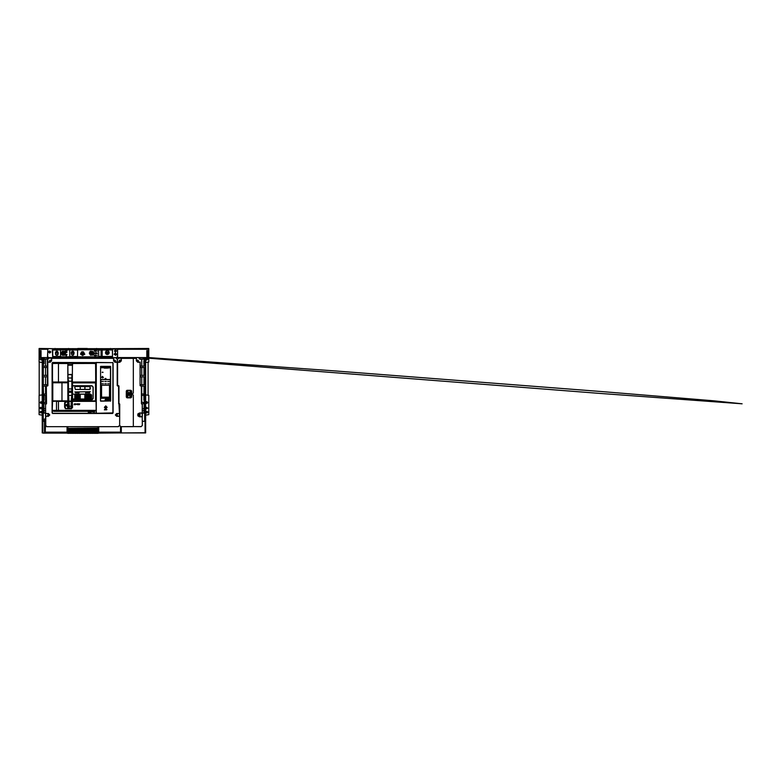 <?xml version="1.0" encoding="UTF-8"?>
<svg xmlns="http://www.w3.org/2000/svg" width="782" height="782" viewBox="0 0 782 782"><rect width="100%" height="100%" fill="white"/><g stroke="black" fill="none" stroke-linecap="round" stroke-linejoin="round"><path stroke-width="1.17" d="M83.361 348.664L95.883 348.664M69.246 348.664L81.778 348.664M95.042 357.775L94.446 357.775M70.683 357.775L70.087 357.775M48.308 357.579L39.1 357.579L39.1 348.469L54.3 348.664M110.839 348.664L148.805 348.469L148.805 357.579L116.821 357.579M145.041 357.677L145.638 357.677L145.638 432.925L145.041 432.925L145.041 425.398L145.638 425.398L145.041 425.398L145.041 357.579M145.041 364.598L143.859 363.708L143.859 360.805L143.859 362.428M143.859 394.91L143.859 400.237L143.859 394.627L145.041 393.698M42.863 432.925L42.267 432.925L42.267 357.677L42.863 357.677L42.863 432.729M42.863 362.643L42.961 360.805L44.046 360.805L44.046 363.708L42.863 364.598M46.324 386.093L43.333 386.093L44.046 413.121M145.041 432.729L98.708 433.12L121.278 432.925L121.278 426.689M102.119 356.445L102.119 350.004L101.034 350.004L101.034 356.445L102.119 356.445L101.201 356.269L101.201 350.033L101.992 350.033L101.992 356.269M52.071 410.394L52.071 363.024L52.668 362.428L52.071 363.024L52.668 362.428L52.071 363.024L52.071 412.925L52.668 413.522L52.071 412.925M95.619 382.007L72.364 382.007L72.364 399.064L90.702 399.064L91.592 398.175L91.592 395.008L90.702 394.118L72.364 394.118L90.702 394.216L91.494 395.008L91.494 398.175L91.592 395.008M72.267 362.76L67.917 362.975L72.364 363.327L72.267 362.76L72.364 363.522L95.609 363.425L76.362 363.425M72.364 390.677L71.973 399.758M68.405 399.162L68.405 389.622M72.364 399.064L72.364 401.41L95.609 401.41M67.614 401.811L65.688 401.86L64.642 402.73L64.603 407.09L65.385 408.703L71.377 408.81L72.57 407.618L72.364 400.853L95.648 400.853L95.756 382.31L72.57 382.31L72.531 385.897L91.817 385.897L93.009 387.09L93.009 398.458L91.817 399.641L72.531 399.641L72.57 385.741L91.817 385.741L93.166 387.09L93.166 398.458L92.178 399.592M72.364 400.853L72.531 399.641L91.817 399.807M51.377 358.176L48.904 358.176L51.573 358.176L51.475 360.844L50.185 362.232L47.712 362.037L47.907 385.604L46.324 385.995L46.529 403.717L45.532 404.118L45.532 413.522L48.406 413.619L49.696 414.91L48.406 416.298L49.794 414.91L48.406 413.522L45.639 413.619L48.406 413.522M51.573 358.176L113.752 358.176M45.639 416.19L45.532 425.506L46.724 426.689L118.405 426.689L119.597 425.506L119.597 416.298L116.723 416.298L115.541 414.91L116.723 413.522L115.335 414.91L116.723 416.298M45.737 416.19L48.406 416.092L45.639 416.092L45.532 404.118L46.324 403.717L44.046 403.717M64.74 426.689L65.659 426.689M116.723 413.717L119.597 413.522L119.754 404.118L119.499 416.19M117.515 359.358L117.222 362.232L119.812 362.232L121.278 360.844L119.939 362.037L114.944 362.134L117.32 362.037L117.32 359.358L118.61 358.273L117.417 359.358L116.235 358.176M47.712 382.633L47.712 383.219M46.324 400.746L46.324 401.938M46.324 398.175L46.324 400.55M52.071 410.374L52.071 363.425L67.985 363.454M68.405 399.758L68.014 408.615L67.809 368.84M67.809 363.425L68.014 382.007L52.179 382.007L52.502 401.41M52.599 382.007L52.111 363.425M131.542 391.02L130.956 390.326L131.542 393.708L133.36 393.111L133.36 358.176L136.527 358.176M118.61 358.273L121.278 358.176L121.083 360.844M139.499 416.786L142.373 416.786L142.373 413.023L139.499 413.023L137.867 413.971L137.867 415.848L139.499 416.786L138.043 415.75L138.043 414.069L139.499 413.121L142.373 413.023L142.373 404.118L141.581 403.522M140.193 362.037L140.037 385.604L140.037 362.232L137.691 362.232L136.332 360.844L136.332 358.332L121.278 358.332L121.278 360.844M141.581 389.065L141.581 388.468M141.18 426.532L133.36 426.532L141.18 426.689L142.373 425.506L142.265 416.689L142.373 425.506L141.18 426.532L142.207 425.506M131.542 397.1L130.956 397.696L131.64 397.1L131.542 394.411L133.36 395.008L133.36 426.532L120.78 426.689L133.36 426.689M101.103 356.445L102.09 356.172M102.09 350.131L101.083 350.248L101.103 353.425M92.608 355.087L90.692 354.011L89.617 352.096M98.112 433.296L98.112 428.331L67.614 428.331L67.614 433.296L67.917 432.25L67.917 433.296L69.5 433.296M90.341 428.995L90.868 429.24L90.106 429.24M83.801 428.995L84.329 429.24M67.614 426.689L67.614 428.331L67.614 426.689M96.049 413.522L96.147 410.384L96.245 413.522L52.668 413.522L112.471 413.522L113.058 412.925L96.245 413.326L96.245 362.633L52.668 362.428L112.891 362.604L113.058 412.925L112.471 413.522L113.058 412.925L113.058 363.024L112.471 362.428M145.041 360.805L145.041 362.643M145.041 398.468L145.041 400.237M144.543 364.49L143.859 357.579M143.859 413.121L144.543 393.815M42.863 400.237L42.961 398.546L43.362 400.237L44.046 400.237L44.046 394.91M42.961 357.579L42.863 360.805M43.362 357.579L43.333 366.093L47.419 366.093M112.471 356.788L112.471 349.662L52.365 349.955L52.668 356.788L112.471 356.885L112.471 349.564L52.267 349.955L52.668 356.885L112.471 356.885M74.104 352.526L72.667 351.196L71.328 352.526L71.328 353.914L72.667 355.253L73.997 353.914L72.667 352.584L71.328 353.914L72.667 355.253L73.997 353.914L73.997 352.526L72.667 351.196L71.23 352.526L71.944 355.155L73.381 355.155L74.104 352.526L73.381 351.284L71.944 351.284L71.23 352.526M58.161 353.914L58.161 352.526L56.822 351.196L55.483 352.526L55.483 353.914L56.822 355.253L58.161 353.914L56.822 352.584L55.483 353.914L56.822 355.253L58.259 353.914L57.545 351.284L56.108 351.284L55.385 353.914L56.108 355.155L57.545 355.155L58.259 353.914M55.385 352.526L56.822 351.196L58.259 352.526M47.907 348.772L47.614 356.621L48.67 357.677L116.459 357.677L117.515 356.621L117.613 349.065L47.907 348.664L47.516 356.621L48.67 357.775L116.459 357.775L117.613 356.621L117.613 349.065L47.907 348.664M94.192 363.522L96.147 363.425L96.059 382.007L95.609 363.425M114.944 362.037L113.556 360.844L113.556 358.352L51.573 358.352L51.573 360.844L50.185 362.134L47.907 362.134M46.724 426.493L45.737 425.506L46.724 426.689L118.405 426.689M119.754 404.118L119.597 425.506L120.78 426.689L119.597 425.506M47.712 362.037L47.712 359.358L48.904 358.176L47.712 359.358L47.81 362.037L50.185 362.134M113.654 358.273L113.752 360.844M117.222 385.604L117.222 362.232L114.944 362.232L113.654 360.844L113.654 358.352M118.962 385.995L118.962 403.717L118.61 385.995L117.613 385.995M118.61 403.717L119.402 403.756M116.723 416.092L119.499 416.092L119.499 413.717L119.597 416.092M117.417 385.604L117.417 362.232L117.417 385.604L118.61 385.8L117.613 385.897M103.771 367.736L103.771 366.553L100.604 366.553L100.604 367.736L103.869 367.736L100.604 367.736L100.507 401.01L110.702 401.01L100.604 401.01L100.604 366.553L100.507 401.01M110.702 401.01L110.604 366.553L110.545 401.166M121.181 360.844L121.181 358.332L121.181 360.844L119.89 362.134L117.574 362.134L117.574 385.604L118.61 385.643M141.415 385.995L140.193 385.604L141.581 385.995L141.415 403.717L141.376 385.956M136.527 360.844L137.691 362.037L140.095 362.134M126.273 397.1L126.967 397.794L126.273 397.1L126.273 391.02L126.967 390.326L130.956 390.326M74.867 394.48L75.228 395.213L79.441 395.174L79.441 397.93L80.175 398.693L74.847 398.8M80.087 394.333L79.813 395.213L75.59 395.252L75.59 398.009L74.867 398.693L75.219 397.96L79.441 398.009L75.59 398.009M90.194 394.284L84.945 394.382L85.043 398.898L85.697 395.174L89.539 395.174L89.539 398.009L85.697 398.009L89.91 397.96L90.194 398.898L90.292 394.402L89.539 395.252L85.326 395.213L84.945 394.411M91.191 352.242L92.55 353.532L92.198 352.496L91.191 352.242M90.448 352.75L89.686 351.988L90.341 351.519L93.273 354.451L90.341 351.519L92.872 354.666L89.774 352.086L90.243 351.431M71.973 379.133L71.973 407.93L71.973 393.238L71.182 401.205L71.768 398.742M68.464 395.409L68.523 400.628L69.197 401.313L71.182 401.313L71.182 406.249L69.197 406.249L68.405 407.911L68.405 392.388L68.405 407.911L71.768 408.048L68.611 407.911L69.197 406.376L68.611 395.409L71.915 395.409L71.817 393.209M67.682 402.007L68.014 401.635M68.014 408.81L67.086 408.615L67.956 408.615M90.194 398.898L84.945 398.8M145.638 358L597.683 393.258L742.098 403.766L713.516 400.746L602.062 391.587L334.227 370.903L148.805 357.53M109.197 352.633L108.669 353.943L107.32 354.51L105.971 353.943L105.433 352.633L105.99 351.304L107.32 350.747L108.649 351.304L109.197 352.633M80.878 353.22L81.729 354.676L83.41 354.676L84.251 353.22L83.41 351.763L81.729 351.763L80.878 353.22M139.499 416.689L137.955 415.799L137.955 414.02L139.499 413.121M61.104 353.22L62.228 351.274L64.486 351.274L65.61 353.22L64.486 355.175L62.228 355.175L61.104 353.22M65.512 353.22L64.437 355.096L62.277 355.096L61.201 353.22L62.277 351.353L64.437 351.353L65.512 353.22M55.385 348.664L68.239 348.664M96.89 348.664L109.744 348.664M110.575 348.469L109.822 348.664M94.847 428.878L95.238 429.23L94.446 429.23L94.847 428.878M90.487 428.878L90.878 429.23L90.086 429.23L90.477 428.888M79.598 428.878L79.989 429.23L79.197 429.23L79.598 428.878M108.972 351.724L107.32 352.829L105.668 351.724M115.042 354.217L115.834 354.217L115.042 354.217M49.295 352.037L50.087 352.037L49.295 352.037M114.944 354.217L115.931 354.217L115.433 353.718L114.944 354.217M49.198 352.037L50.185 352.037L49.696 351.538L49.198 352.037M147.818 412.134L146.928 413.023L146.029 412.134L146.928 411.244L147.818 412.134M147.818 402.535L146.928 403.424L146.029 402.535L146.928 401.635L147.818 402.535M146.195 407.295L147.818 408.077L146.195 408.859M147.818 359.163L146.928 360.052L146.029 359.163L146.928 358.273L147.818 359.163M40.977 408.966L41.876 408.077L40.684 407.187L39.794 408.077L40.977 408.966M40.087 412.134L40.977 413.023L41.876 412.134L40.977 411.244L40.087 412.134M40.087 402.535L40.977 403.424L41.876 402.535L40.977 401.635L40.087 402.535M40.087 359.163L40.977 360.052L41.876 359.163L40.977 358.273L40.087 359.163M145.638 407.696L146.527 407.305L147.124 408.077L146.527 408.839L145.638 408.458M41.769 408.077L40.977 408.869L40.185 408.077L40.977 407.285L41.769 408.077M92.872 351.548L90.556 351.255L89.295 353.22L90.556 355.194L93.429 354.901L94.045 353.122L93.156 351.832M48.601 352.037L49.696 353.122L50.781 352.037L49.696 350.942L48.601 352.037M115.638 355.351L116.772 354.217L115.237 353.073L114.104 354.217L115.638 355.351M49.149 352.037L49.696 351.489L50.243 352.037L49.696 352.584L49.149 352.037M73.704 352.037L73.009 352.037L73.704 352.037M72.315 352.037L71.621 352.037L72.315 352.037M57.858 352.037L57.174 352.037L57.858 352.037M56.48 352.037L55.786 352.037L56.48 352.037M62.316 353.22L63.362 354.266L64.398 353.22L63.362 352.183L62.316 353.22L64.398 353.22M61.974 353.22L63.362 354.608L64.74 353.22L63.362 351.841L61.974 353.22M81.279 353.22L83.85 353.22L82.569 354.51L81.279 353.22L82.569 351.939L83.85 353.22L81.289 353.063M115.638 354.754L116.176 354.217L115.237 353.669L114.7 354.217L115.638 354.754M95.736 355.38L97.32 355.429L95.736 355.38M95.433 351.587L94.896 351.05L95.433 350.453L94.251 351.02L95.433 351.587M96.225 351.02L97.32 351.069L96.225 351.02M95.433 355.947L94.896 355.399L95.433 354.803L94.251 355.38L95.433 355.947M80.448 354.05L82.569 355.497L84.827 354.109L82.569 355.399L80.448 354.05M65.717 355.106L66.226 355.996L66.783 355.077L66.226 355.898L65.717 355.106M65.717 351.734L65.923 352.545L66.929 352.408L66.617 351.617L66.675 352.252L65.717 351.734M66.646 352.311L65.786 351.812L66.646 352.311M67.086 402.007L65.698 402.046L64.789 404.177L65.444 408.527L67.086 408.615M116.723 416.19L115.433 414.91L116.723 413.619L115.433 414.91L116.723 416.19L119.402 416.19M48.406 414.216L49.1 414.91L48.406 415.604L47.712 414.91L48.406 414.216M50.185 360.15L50.879 360.844L50.185 361.538L49.501 360.844L50.185 360.15M114.944 360.15L115.638 360.844L114.944 361.538L114.25 360.844L114.944 360.15M116.723 415.604L116.029 414.91L116.723 414.216L117.417 414.91L116.723 415.604M107.144 407.285L105.756 408.673L104.358 407.285L105.756 405.887L107.144 407.285M106.547 407.285L104.964 407.285L106.557 407.285L105.756 406.484L104.954 407.285L105.756 408.087L104.954 407.285L105.756 406.484L106.557 407.285L105.756 408.087M119.89 360.052L120.682 360.844L119.89 361.636L119.099 360.844L119.89 360.052M139.499 414.118L140.291 414.91L139.499 415.701L138.707 414.91L139.499 414.118M137.72 361.636L136.918 360.844L137.72 360.052L138.512 360.844L137.72 361.636M79.08 396.591L77.516 397.843L75.952 396.591L77.516 395.33L79.08 396.591L77.516 395.526L76.147 396.591L77.516 397.657L78.884 396.591M89.177 396.591L87.613 397.843L86.049 396.591L87.613 395.33L89.177 396.591L87.613 395.526L86.245 396.591L87.613 397.657L88.982 396.591L88.092 396.454M48.406 416.092L49.598 414.91L48.406 413.717M90.429 353.2L91.758 354.207L90.898 353.2M87.271 348.469L77.858 348.469M73.058 353.22L73.811 353.22M105.531 353.22L109.099 353.22M55.092 348.508L54.378 348.664M69.168 348.664L68.454 348.508M96.675 348.508L95.961 348.664M147.612 356.592L147.612 350.649L146.82 350.649L146.82 356.592L147.612 356.592M41.084 356.592L41.084 350.649L40.293 350.649L40.293 356.592L41.084 356.592M73.058 352.643L73.058 353.425L73.909 353.425M145.638 394.91L148.805 395.301L148.805 414.704L145.638 415.105M148.805 357.579L148.805 362.037L145.638 362.428M147.612 354.178L146.82 354.5M146.82 352.731L147.612 353.063M145.041 367.579L145.638 367.579M145.638 383.024L145.041 383.024M44.046 399.143L43.362 398.546L43.362 393.815L42.863 398.468M42.267 415.105L39.1 414.704L39.1 395.301L42.267 394.91M44.046 357.579L44.046 362.428M39.1 357.579L39.1 362.037L42.267 362.428M40.293 354.178L41.084 354.5M41.084 352.731L40.293 353.063M42.267 367.579L42.863 367.579M42.863 383.024L42.267 383.024M42.267 425.398L42.863 425.398M67.017 426.689L67.017 433.12L43.254 433.12M43.254 421.342L43.254 413.121L45.532 413.121M142.373 413.121L144.65 413.121L144.65 421.342M42.863 421.342L44.447 421.342M142.373 421.342L145.041 421.342M45.571 402.329L45.571 395.399M46.324 402.329L44.046 402.329M44.046 410.55L45.532 410.55M142.373 410.55L143.859 410.55M39.198 395.037L39.198 362.301M108.16 350.942L106.479 350.942M148.111 362.428L148.111 394.91M146.625 403.375L147.221 402.535L146.625 401.694M146.625 360.003L147.221 359.163L146.625 358.322M44.046 408.566L45.532 408.566M142.373 408.566L143.859 408.566M143.859 403.717L143.262 403.717L143.262 402.329L141.581 402.329M143.859 402.329L143.262 402.329M143.859 395.399L141.581 395.399M141.581 386.093L143.986 386.093L143.986 394.02L141.581 394.02M140.193 376.787L143.986 376.787L143.986 384.705L140.193 384.705M140.193 367.481L143.986 367.481L143.986 375.399L140.193 375.399M143.986 364.168L143.986 366.093L140.193 366.093M143.859 359.163L143.262 359.163L143.262 357.775L139.89 357.775M143.859 357.775L143.262 357.775M49.432 352.33L49.96 352.33M106.088 352.33L108.551 352.33M47.419 375.399L43.333 375.399L43.333 367.481L47.419 367.481M47.419 384.705L43.333 384.705L43.333 376.787L47.419 376.787M43.812 394.02L46.324 394.02M44.046 395.399L46.324 395.399M47.419 385.8L47.419 357.579M81.875 354.314L83.254 354.314M106.479 354.314L108.16 354.314M115.052 354.314L115.824 354.314M139.89 358.576L139.89 357.579M108.933 353.601L105.707 353.601M83.801 353.601L81.338 353.601M64.329 353.601L62.394 353.601M140.174 359.163L143.262 359.163M141.738 366.093L141.738 359.163M141.738 375.399L141.738 367.481M141.738 384.705L141.738 376.787M141.738 394.02L141.738 386.093M141.738 402.329L141.738 395.399M142.168 403.913L143.262 403.717M45.571 394.02L45.571 386.093M45.571 384.705L45.571 376.787M45.571 375.399L45.571 367.481M45.571 366.093L45.571 359.163M44.046 359.163L47.419 359.163M47.419 357.775L44.046 357.775M60.585 356.387L60.488 349.955L52.668 350.053L52.765 356.494L60.585 356.387M69.794 356.494L77.516 356.494L77.614 350.053L69.794 349.955L69.794 356.494M112.471 356.387L112.364 349.955L98.61 350.053L98.708 356.494L112.471 356.387M115.237 350.453L114.465 350.678L114.866 351.48L115.237 350.453M115.638 350.453L116.235 351.304L116.274 350.453L115.638 350.453M115.296 352.223L115.902 351.577L115.472 352.037L115.062 351.499L115.296 352.223M115.394 350.111L115.736 349.662L115.394 350.111M115.101 350.248L115.325 349.662L115.101 350.248M97.32 353.767L96.9 352.731L96.528 353.767L97.32 353.767M95.472 353.669L95.668 352.78L95.472 353.669M94.495 352.858L94.612 353.532L94.495 352.858M66.92 354.412L65.532 354.608L66.92 354.412M66.92 350.844L65.532 351.05L66.529 351.636L66.92 350.844M53.557 411.381L87.701 411.381L87.701 410.794L53.557 410.794L53.557 411.381L87.701 411.381M55.502 410.394L96.049 410.394L96.049 413.326L52.668 413.326M93.557 411.176L94.475 410.882L94.172 411.977L93.175 411.772L94.358 412.251L94.475 410.882L93.224 411.43M91.934 410.814L91.592 411.713L93.058 411.361L93.009 410.794L92.687 411.43L91.944 410.843L91.572 411.293M91.386 411.948L91.367 410.804L90.712 411.918L90.36 411.488M90.282 410.814L90.272 412.231L90.272 411.43L89.901 411.801M89.216 410.843L88.288 412.241L89.734 412.28L88.845 411.137M95.648 400.853L95.756 382.31L96.147 410.384L55.747 410.394L58.406 410.394L56.529 410.335L56.529 401.41L68.014 401.41M56.529 410.335L55.747 410.394M52.267 363.024L52.247 382.007M52.599 401.41L52.238 410.345L52.247 382.31M96.245 413.522L112.471 413.326M96.147 382.31L96.147 410.394L96.049 382.31M96.147 363.425L96.147 382.007L96.049 363.425M95.707 382.007L95.648 363.425M95.756 363.522L95.756 382.007M72.462 362.975L72.364 382.007M68.014 363.327L68.014 364.608L72.364 364.608M68.014 407.745L68.014 406.415M67.614 402.007L67.614 408.615M68.014 408.175L71.377 408.81M66.92 404.421L65.326 404.91L65.287 405.653L65.287 404.968M66.939 404.431L66.939 406.19M66.802 405.721L65.287 405.672M65.336 405.711L65.923 405.711M67.115 405.799L67.311 405.301M67.311 405.291L67.076 404.734M94.524 401.41L95.013 401.41M74.896 404.665L75.228 403.756L75.561 404.665L75.385 404.079L74.896 404.665M78.308 404.665L78.64 403.756L78.972 404.665L78.796 404.079L78.308 404.665M76.802 403.923L77.389 403.766L77.389 404.665L76.802 403.923M77.535 403.923L78.112 403.766L78.112 404.665L77.535 403.923M76.392 404.216L75.727 404.216L76.392 404.167M79.402 404.665L79.754 403.766L79.402 404.665M74.124 404.665L74.534 403.766L74.769 404.665L74.124 404.665M75.942 404.46L76.177 403.962L75.942 404.46M72.364 407.618L71.377 408.615L72.364 407.618M72.364 401.41L72.57 407.618M95.541 401.41L95.541 382.31M72.364 382.867L95.648 382.867M92.784 386.386L91.817 385.741M92.511 399.426L93.166 398.458M76.225 392.672L76.792 392.672L76.225 392.672M77.701 392.535L78.141 392.818L77.701 392.535M79.187 392.378L78.962 392.965L79.187 392.378M87.897 392.378L87.525 392.975L87.897 392.378M86.44 392.378L86.128 392.975L86.44 392.378M85.932 392.378L85.619 392.975L85.932 392.378M88.102 392.535L88.542 392.818L88.102 392.535M75.404 389.309L74.72 387.246L75.404 389.416L89.715 389.416L90.409 388.722L89.715 386.552L75.404 386.552L89.715 386.66L90.311 387.246L89.715 389.309L75.404 389.416M74.72 387.246L75.404 386.552M90.292 391.684L74.769 391.978L90.292 391.684M89.128 392.632L88.669 392.975L89.119 392.564M89.363 392.965L89.676 392.378L89.402 392.975M86.626 392.672L87.193 392.672L86.626 392.672M76.04 392.378L75.668 392.975L76.04 392.378M78.503 392.447L78.268 392.975L78.503 392.447M77.496 392.378L77.125 392.975L77.496 392.378M74.818 387.246L75.404 386.66M84.915 389.309L84.915 386.66M80.214 386.66L80.214 389.309M110.389 358.176L110.985 358.176M53.948 358.176L54.544 358.176M55.141 358.176L55.737 358.176M56.324 358.176L56.92 358.176M57.516 358.176L58.112 358.176M58.709 358.176L59.295 358.176M59.891 358.176L60.488 358.176M61.084 358.176L61.67 358.176M62.267 358.176L62.863 358.176M63.459 358.176L64.056 358.176M64.642 358.176L65.238 358.176M65.835 358.176L66.431 358.176M67.017 358.176L67.614 358.176M68.21 358.176L68.806 358.176M72.765 358.176L73.361 358.176M73.948 358.176L74.544 358.176M75.14 358.176L75.737 358.176M76.333 358.176L76.919 358.176M77.516 358.176L78.112 358.176M78.708 358.176L79.295 358.176M79.891 358.176L80.487 358.176M81.084 358.176L81.67 358.176M82.266 358.176L82.863 358.176M83.459 358.176L84.055 358.176M84.642 358.176L85.238 358.176M85.834 358.176L86.431 358.176M87.017 358.176L87.613 358.176M88.21 358.176L88.806 358.176M89.402 358.176L89.989 358.176M90.585 358.176L91.181 358.176M91.777 358.176L92.364 358.176M96.127 358.176L96.724 358.176M97.32 358.176L97.916 358.176M98.503 358.176L99.099 358.176M99.695 358.176L100.291 358.176M100.888 358.176L101.474 358.176M102.071 358.176L102.667 358.176M103.263 358.176L103.85 358.176M104.446 358.176L105.042 358.176M105.638 358.176L106.225 358.176M106.821 358.176L107.417 358.176M108.014 358.176L108.61 358.176M109.197 358.176L109.793 358.176M51.475 358.273L51.475 360.844M45.532 413.717L45.532 416.092M119.597 413.717L116.723 413.619L119.402 413.619M118.698 403.717L118.61 385.8L118.805 403.717L119.597 404.118M117.417 362.037L117.417 359.358L117.417 362.037M47.81 362.134L47.712 385.604L46.324 385.995L46.324 403.717M112.471 362.633L96.049 362.428M110.702 366.553L100.507 366.553M106.978 409.533L106.557 409.26L106.978 409.533M104.68 409.26L104.407 409.856L104.68 409.26M106.029 409.328L106.469 409.856L106.029 409.328M105.697 409.26L105.717 409.866L105.697 409.26M105.374 409.26L104.954 409.856L105.374 409.26M100.663 366.396L110.545 366.396M67.809 378.996L67.809 363.522L58.406 363.522L58.406 382.007L67.809 382.007L67.809 381.284M52.462 363.522L52.462 382.007M52.599 382.31L68.014 382.31L55.483 382.31L55.473 382.838L67.809 382.838L67.809 400.883L52.746 400.883L52.746 382.838L55.473 382.838M52.462 382.31L55.483 382.31M52.677 382.31L52.58 382.877L52.502 382.31M68.014 382.877L67.809 382.31M68.014 400.843L67.809 401.616M61.974 382.838L61.974 400.883L52.677 401.41M84.867 394.216L84.867 398.967L90.37 398.967L90.37 394.216M90.702 399.064L91.494 398.175L90.702 398.967L72.57 398.967M80.272 394.216L80.272 398.967L74.759 398.967L74.759 394.216M93.654 410.794L93.185 411.244M94.29 411.528L94.651 411.166M94.661 411.234L94.29 411.606M94.29 411.762L94.661 411.391M94.661 411.469L94.29 411.84M94.016 412.28L94.661 411.625M94.661 411.703L94.094 412.28M94.251 412.27L94.661 411.86M93.713 410.794L93.175 411.322M91.572 411.215L91.895 410.794M91.944 411.156L91.572 411.528M91.572 411.449L91.944 411.078M92.462 411.723L93.058 411.127M93.058 410.98L92.687 411.352M93.058 411.215L92.54 411.723M92.687 411.264L93.058 410.892M92.687 411.967L93.058 411.596M93.058 411.674L92.687 412.046M90.712 411.918L91.386 411.4M91.386 411.479L90.78 411.997M90.82 412.046L91.386 411.635M91.386 411.713L90.888 412.124M89.91 412.261L90.272 411.899M89.901 411.488L90.204 410.794M90.419 410.97L89.901 411.567M89.901 411.713L90.458 411.009M90.947 411.606L91.386 411.244M91.367 410.804L91.015 411.156M90.995 412.251L91.386 411.87M89.901 411.948L90.272 411.576M90.272 411.664L89.901 412.036M89.901 412.182L90.272 411.811M91.015 411.537L91.386 411.166M91.386 411.009L91.015 411.381M91.015 411.303L91.386 410.931M88.874 412.28L89.216 411.928M89.216 411.782L88.718 412.28M88.64 412.28L89.216 411.694M89.216 411.547L88.845 411.918M88.845 411.84L89.216 411.469M89.216 411.312L88.845 411.684M88.845 411.606L89.216 411.234M89.216 411.078L88.845 411.449M88.845 411.371L89.216 411M133.36 358.176L121.278 358.176M121.083 358.176L118.61 358.176L117.417 359.358M126.919 358.176L126.332 358.176M130.956 390.423L126.967 390.423L126.371 391.02L126.371 397.1M140.037 362.134L137.691 362.037M140.193 359.358L139 358.176M130.956 397.696L126.967 397.696M117.613 385.8L118.61 385.8M129.929 394.744L128.062 391.694L127.085 391.694L127.085 396.425L127.994 396.425L127.994 393.326L129.89 396.425L130.838 396.425L130.838 391.694L129.929 391.694L129.929 394.744M74.945 394.333L74.867 398.693M80.087 394.284L74.945 394.284M80.175 394.48L80.087 398.849M74.945 398.849L80.087 398.693L79.441 398.009M79.441 395.174L80.087 394.48L74.955 394.48L75.59 395.174M77.614 397.08L77.418 396.083L77.418 397.08M85.697 398.009L85.052 398.693L90.184 398.693L89.539 398.009M89.539 395.174L90.184 394.48L85.052 394.49L85.697 395.174M87.193 396.318L86.049 396.591M87.398 396.914L88.014 396.591L87.232 396.454M87.995 396.484L87.125 396.591M72.57 365.194L72.57 363.425M72.57 382.31L72.57 383.121M68.405 389.456L68.405 398.097M68.562 374.51L71.817 374.51L71.817 392.339L68.562 392.339L68.562 391.127L71.817 391.127L71.973 392.388M68.405 388.771L68.405 379.778M68.405 391.802L68.405 391.176M68.405 397.882L68.405 400.55M68.405 396.425L68.405 392.926M71.973 379.778L71.973 381.968M71.973 407.911L71.182 406.249L71.788 408.048M71.973 407.862L71.973 406.992L71.973 407.862M71.973 389.309L71.973 388.771L71.973 389.309M71.973 392.554L71.973 391.821L71.973 392.554M71.973 397.882L71.973 396.699L71.973 397.882M101.103 356.074L101.103 350.228M102.09 350.228L102.09 356.074M90.35 351.362L92.266 352.438L93.341 354.354M89.774 352.086L92.706 355.018M91.944 354.256L92.921 354.617M90.995 353.308L91.396 353.699M107.73 379.426L100.604 379.426L102.188 379.426L100.907 379.622L100.907 398.233L110.213 398.233L110.213 379.622L108.923 379.426L110.506 379.426L110.604 367.736L107.339 367.736L107.339 366.553L110.506 366.553L110.604 398.879M105.296 366.494L105.814 366.494M108.923 379.622L106.049 379.622L110.506 379.426L110.604 399.964M102.286 372.388L102.882 372.388L102.286 372.388M102.853 372.095L102.325 372.095L102.853 372.095M102.784 376.846L102.765 377.442M102.383 377.442L102.413 376.846M106.137 366.494L107.242 366.553L107.242 368.136L110.506 367.736L110.506 379.123M110.213 398.233L100.907 398.233L100.907 379.622L110.213 379.622L110.213 398.233M100.663 401.166L110.506 401.01M108.551 399.377L109.372 399.465L108.678 400.052L109.49 399.885L109.343 399.191L108.551 399.377M107.017 399.123L107.017 399.993L106.176 399.123L106.176 400.11L106.323 399.27L107.163 400.11L107.017 399.123M105.032 400.11L105.981 400.11L105.58 399.123L105.032 400.11M107.359 399.719L108.356 400.11L108.356 399.123L107.359 399.123L107.359 399.719M103.38 379.622L102.188 379.622M106.841 366.553L106.841 367.736L104.27 367.736L104.27 366.553L104.984 366.494M106.117 366.553L104.993 366.553M105.951 366.494L105.169 366.494M102.413 376.474L102.413 377.814L102.383 376.455M105.062 379.426L106.049 379.426M104.27 366.719L104.27 368.136L106.841 368.136L107.242 366.748M103.674 367.736L104.27 366.553M103.009 372.388L102.159 372.388L103.009 372.388M102.833 377.442L102.833 377.941L101.699 377.442L102.334 376.357L103.468 377.442L102.833 376.846M105.56 379.221L106 378.449L105.111 378.449L105.56 379.221M102.334 377.442L102.334 376.846M109.324 383.776L107.73 383.776L109.324 383.776M106.352 383.776L104.768 383.776L106.352 383.776M103.38 383.776L101.797 383.776L103.38 383.776M103.38 381.499L101.797 381.499L103.38 381.499M106.352 381.499L104.768 381.499L106.352 381.499M109.324 381.499L107.73 381.499L109.324 381.499M109.519 385.262L109.519 397.148L101.592 397.148L101.592 385.262L109.519 385.262M97.418 429.191L96.626 429.191M98.112 431.205L96.225 431.205L96.225 430.168L98.112 430.168M95.932 430.168L95.932 428.409L95.932 431.205L94.055 431.205L94.055 430.168L96.225 430.168M97.818 433.296L95.932 433.296L95.932 432.25L96.225 433.296L96.225 432.25L98.112 432.25M96.626 432.348L97.369 432.358M97.818 431.205L97.818 432.25M96.225 431.205L95.932 432.25L94.055 432.25L94.055 433.296L93.752 432.25L94.055 433.296L95.639 433.296M96.626 430.266L97.369 430.266M97.359 431.312L96.685 431.312M95.238 429.191L94.446 429.191M93.752 430.168L93.752 428.409L93.752 431.205L91.875 431.205L91.875 430.168L94.055 430.168M95.639 431.205L95.639 432.25M94.055 431.205L93.752 432.25L91.875 432.25L91.875 433.296L91.572 432.25L91.875 433.296L93.459 433.296M95.228 430.266L94.446 430.266M93.058 429.191L92.276 429.191M91.572 430.168L91.572 428.409L91.572 431.205L89.695 431.205L89.695 430.168L91.875 430.168M93.048 432.358L92.315 432.358M93.459 431.205L93.459 432.25M91.875 431.205L91.572 432.25L89.695 432.25L89.695 433.296L89.402 432.25L89.695 433.296L91.279 433.296M93.048 430.266L92.325 430.266M92.999 431.312L92.325 431.312M90.878 429.191L90.096 429.191M89.402 430.168L89.402 428.409L89.402 431.205L87.516 431.205L87.516 430.168L89.695 430.168M90.868 432.358L90.106 432.358M91.279 431.205L91.279 432.25M89.695 431.205L89.402 432.25L87.516 432.25L87.516 433.296L87.222 432.25L87.516 433.296L89.099 433.296M90.145 430.266L90.829 430.266M90.82 431.312L90.086 431.312M88.698 429.191L87.916 429.191M87.222 430.168L87.222 428.409L87.222 431.205L85.336 431.205L85.336 430.168L87.516 430.168M88.698 432.358L87.955 432.358M89.099 431.205L89.099 432.25M87.516 431.205L87.222 432.25L85.336 432.25L85.336 433.296L85.043 432.25L85.336 433.296L86.919 433.296M88.698 430.266L87.965 430.266M88.649 431.312L87.975 431.312M86.528 429.191L85.737 429.191M85.043 430.168L85.043 428.409L85.043 431.205L83.156 431.205L83.156 430.168L85.336 430.168M85.746 432.25L86.479 432.358M86.919 431.205L86.919 432.25M85.336 431.205L85.043 432.25L83.156 432.25L83.156 433.296L82.863 432.25L83.156 433.296L84.739 433.296M85.746 430.168L86.47 430.266M86.47 431.312L85.756 431.205M84.348 429.191L83.557 429.191M82.863 430.168L82.863 428.409L82.863 431.205L80.986 431.205L80.986 430.168L83.156 430.168M84.339 432.358L83.606 432.358M84.739 431.205L84.739 432.25M83.156 431.205L82.863 432.25L80.986 432.25L80.986 433.296L80.683 432.25L80.986 433.296L82.569 433.296M84.339 430.266L83.606 430.266M84.29 431.312L83.615 431.312M82.169 429.191L81.377 429.191M80.683 430.168L80.683 428.409L80.683 431.205L78.806 431.205L78.806 430.168L80.986 430.168M81.377 432.348L82.13 432.358M82.569 431.205L82.569 432.25M80.986 431.205L80.683 432.25L78.806 432.25L78.806 433.296L78.503 432.25L78.806 433.296L80.39 433.296M81.377 430.266L82.12 430.266M82.11 431.312L81.436 431.312M79.989 429.191L79.207 429.191M78.503 430.168L78.503 428.409L78.503 431.205L76.626 431.205L76.626 430.168L78.806 430.168M79.979 432.358L79.197 432.348M80.39 431.205L80.39 432.25M78.806 431.205L78.503 432.25L76.626 432.25L76.626 433.296L76.333 432.25L76.626 433.296L78.21 433.296M79.979 430.266L79.197 430.266M77.809 429.191L77.027 429.191M76.333 430.168L76.333 428.409L76.333 431.205L74.446 431.205L74.446 430.168L76.626 430.168M77.066 432.358L77.77 432.358M78.21 431.205L78.21 432.25M76.626 431.205L76.333 432.25L74.446 432.25L74.446 433.296L74.153 432.25L74.446 433.296L76.03 433.296M77.076 430.266L77.76 430.266M77.809 430.227L77.017 430.266L77.809 430.266M77.75 431.312L77.076 431.312M75.629 429.191L74.847 429.191M74.153 430.168L74.153 428.409L74.153 431.205L72.267 431.205L72.267 430.168L74.446 430.168M74.886 432.358L75.639 432.348M76.03 431.205L76.03 432.25M74.446 431.205L74.153 432.25L72.267 432.25L72.267 433.296L71.973 432.25L72.267 433.296L73.85 433.296M74.896 430.266L75.639 430.266M73.449 429.191L72.667 429.191M71.973 430.168L71.973 428.409L71.973 431.205L70.087 431.205L70.087 430.168L72.267 430.168M73.449 432.358L72.706 432.358M73.85 431.205L73.85 432.25M72.267 431.205L71.973 432.25L70.087 432.25L70.087 433.296L69.794 432.25L70.087 433.296L71.67 433.296M73.449 430.266L72.716 430.266M73.4 431.312L72.726 431.312M71.279 429.191L70.488 429.191M69.794 430.168L69.794 428.409L69.794 431.205L67.917 431.205L67.917 430.168L70.087 430.168M70.488 432.348L71.23 432.358M71.67 431.205L71.67 432.25M70.087 431.205L69.794 432.25L67.614 432.25M70.488 430.266L71.221 430.266M71.221 431.312L70.546 431.312M69.099 429.191L68.308 429.191M69.09 432.358L68.357 432.358M69.5 431.205L69.5 432.25M69.09 430.266L68.366 430.266M69.041 431.312L68.366 431.312M98.112 426.689L98.112 428.331L97.916 426.786L67.711 426.689M67.614 428.331L97.916 428.135M67.017 432.827L67.614 432.827M98.112 432.827L98.708 432.925M67.017 433.12L67.614 433.12M98.112 433.12L98.708 433.12M67.017 432.133L45.239 432.133L45.532 421.84M67.017 432.925L44.447 432.925L44.447 418.966L45.532 418.966M98.708 426.689L98.708 432.827M98.708 432.133L120.487 432.133L120.487 426.649M67.516 426.689L67.516 429.259L67.017 429.259M98.209 426.689L98.209 429.259L98.708 429.259M98.112 432.329L98.708 432.329M67.017 432.329L67.614 432.329M107.085 426.689L110.125 426.689M55.6 426.689L58.64 426.689M39.1 349.261L47.516 349.261M117.613 349.261L148.805 349.261M145.638 358.83L145.041 358.83M145.638 358.557L145.041 358.557M145.041 357.794L145.638 357.794M144.944 357.579L144.944 360.805L144.543 357.579M144.944 364.49L144.944 362.555L143.859 361.939M143.859 399.143L144.944 398.546L144.944 393.815M144.944 415.105L144.944 400.237L144.543 413.121M145.041 419.465L145.638 419.465M145.041 367.188L145.638 367.188M145.638 383.424L145.041 383.424M42.961 415.105L42.961 400.237L43.362 413.121M42.961 364.49L42.961 362.555L44.046 361.939M42.267 357.794L42.863 357.794M42.863 358.557L42.267 358.557M42.863 358.83L42.267 358.83M42.267 367.188L42.863 367.188M42.863 383.424L42.267 383.424M42.267 419.465L42.863 419.465M144.65 432.925L121.278 432.925M44.447 432.925L43.254 432.925M52.267 412.925L52.267 410.384M94.456 410.394L58.406 410.335L58.406 401.41M95.619 410.335L94.456 410.335M55.649 410.335L52.599 410.335M72.57 399.641L72.57 401.41M84.867 386.66L84.867 389.309M80.263 389.309L80.263 386.66M46.529 403.717L46.128 404.118M47.907 385.604L47.516 385.995M51.573 360.844L50.185 362.232M114.944 362.232L113.556 360.844M119.001 404.118L119.402 413.522L116.723 413.522M118.405 426.493L119.402 425.506M45.737 425.506L45.737 416.298L48.406 416.298M48.904 358.273L47.81 359.358M50.185 362.037L51.377 360.844M117.32 359.358L116.235 358.273M114.944 362.134L113.654 360.844M112.862 412.925L112.862 363.024M52.668 362.633L96.049 362.633M68.112 363.219L72.267 363.219M52.511 382.007L52.511 363.522L58.406 363.425M52.58 382.877L52.58 400.843M54.095 401.41L54.075 400.883M131.64 393.708L131.64 391.02M126.273 391.02L126.967 390.326M126.967 397.794L130.956 397.794M131.64 397.1L131.64 394.411M119.754 425.506L120.78 426.532M142.207 404.118L142.207 413.023L139.499 413.023M137.691 362.232L136.332 360.844M140.389 385.956L140.037 385.604M141.777 404.079L141.415 403.717M139.499 413.228L142.265 413.228L142.265 416.591L139.499 416.591M140.095 359.358L139 358.273M77.418 396.591L75.952 396.591M72.364 365.194L68.014 365.194M72.364 365.008L68.014 365.008M68.405 381.245L71.973 381.245L71.973 377.989L68.405 377.989M71.973 381.245L71.973 388.937L68.405 388.937M68.562 393.209L68.405 392.388M69.197 401.205L71.182 401.205M68.425 374.686L71.954 374.686M71.973 388.937L71.973 391.176M71.915 398.732L71.915 395.409M71.182 406.376L69.197 406.376M92.735 354.06L93.214 354.539M92.794 354.96L92.315 354.481M109.245 383.776L107.808 383.776L109.245 383.776M106.274 383.776L104.837 383.776L106.274 383.776M103.312 383.776L101.865 383.776L103.312 383.776M103.312 381.499L101.865 381.499L103.312 381.499M106.274 381.499L104.837 381.499L106.274 381.499M109.245 381.499L107.808 381.499L109.245 381.499M106.352 407.285L105.159 407.285L106.352 407.285M106.284 407.285L105.218 407.285L106.284 407.285M106.215 407.285L105.296 407.285L106.215 407.285M96.557 430.168L97.017 430.765L97.486 430.168M96.557 432.25L97.017 432.847L97.486 432.25M96.557 431.205L97.017 431.801L97.486 431.205M98.112 428.409L67.614 428.409M97.017 429.719L97.017 428.819L97.017 429.719M96.626 429.23L97.418 429.23M94.378 430.168L94.847 430.765L95.316 430.168M94.378 432.25L94.847 432.847L95.316 432.25M94.378 431.205L94.847 431.801L95.316 431.205M94.446 431.312L95.238 431.312M94.847 429.719L94.847 428.819L94.847 429.719M94.446 429.23L95.238 429.23M94.446 432.348L95.238 432.348M92.198 430.168L92.667 430.765L93.136 430.168M92.198 432.25L92.667 432.847L93.136 432.25M92.198 431.205L92.667 431.801L93.136 431.205M92.667 429.719L92.667 428.819L92.667 429.719M92.266 429.23L93.058 429.23M90.018 430.168L90.487 430.765L90.956 430.168M90.018 432.25L90.487 432.847L90.956 432.25M90.018 431.205L90.487 431.801L90.956 431.205M90.487 429.719L90.487 428.819L90.487 429.719M87.838 430.168L88.307 430.765L88.777 430.168M87.838 432.25L88.307 432.847L88.777 432.25M87.838 431.205L88.307 431.801L88.777 431.205M88.307 429.719L88.307 428.819L88.307 429.719M87.916 429.23L88.708 429.23M85.658 430.168L86.128 430.765L86.597 430.168M85.658 432.25L86.128 432.847L86.597 432.25M85.658 431.205L86.128 431.801L86.597 431.205M86.128 429.719L86.128 428.819L86.128 429.719M85.737 429.23L86.528 429.23M83.479 430.168L83.948 430.765L84.417 430.168M83.479 432.25L83.948 432.847L84.417 432.25M83.479 431.205L83.948 431.801L84.417 431.205M83.948 429.719L83.948 428.819L83.948 429.719M81.308 430.168L81.778 430.765L82.247 430.168M81.308 432.25L81.778 432.847L82.247 432.25M81.308 431.205L81.778 431.801L82.247 431.205M81.778 429.719L81.778 428.819L81.778 429.719M81.377 429.23L82.169 429.23M79.129 430.168L79.598 430.765L80.067 430.168M79.129 432.25L79.598 432.847L80.067 432.25M79.129 431.205L79.598 431.801L80.067 431.205M79.197 431.312L79.989 431.312M79.598 429.719L79.598 428.819L79.598 429.719M79.197 429.23L79.989 429.23M76.949 430.168L77.418 430.765L77.887 430.168M76.949 432.25L77.418 432.847L77.887 432.25M76.949 431.205L77.418 431.801L77.887 431.205M77.418 429.719L77.418 428.819L77.418 429.719M77.017 429.23L77.809 429.23M74.769 430.168L75.238 430.765L75.707 430.168M74.769 432.25L75.238 432.847L75.707 432.25M74.769 431.205L75.238 431.801L75.707 431.205M74.847 431.312L75.639 431.312M75.238 429.719L75.238 428.819L75.238 429.719M74.847 429.23L75.639 429.23M72.589 430.168L73.058 430.765L73.528 430.168M72.589 432.25L73.058 432.847L73.528 432.25M72.589 431.205L73.058 431.801L73.528 431.205M73.058 429.719L73.058 428.819L73.058 429.719M72.667 429.23L73.459 429.23M70.409 430.168L70.879 430.765L71.348 430.168M70.409 432.25L70.879 432.847L71.348 432.25M70.409 431.205L70.879 431.801L71.348 431.205M70.879 429.719L70.879 428.819L70.879 429.719M70.488 429.23L71.279 429.23M68.239 430.168L68.708 430.765L69.178 430.168M68.239 432.25L68.708 432.847L69.178 432.25M68.239 431.205L68.708 431.801L69.178 431.205M68.708 429.719L68.708 428.819L68.708 429.719M68.308 429.23L69.099 429.23M67.809 426.786L67.809 428.135M52.071 404.343L52.071 363.425M94.182 363.425L95.365 363.425M68.014 408.615L66.92 408.615M68.611 408.048L71.768 408.048M140.281 357.579L145.041 357.961M62.941 352.271L63.909 352.34M73.058 352.917L73.586 352.946M81.289 353.356L83.83 353.474"/></g></svg>
